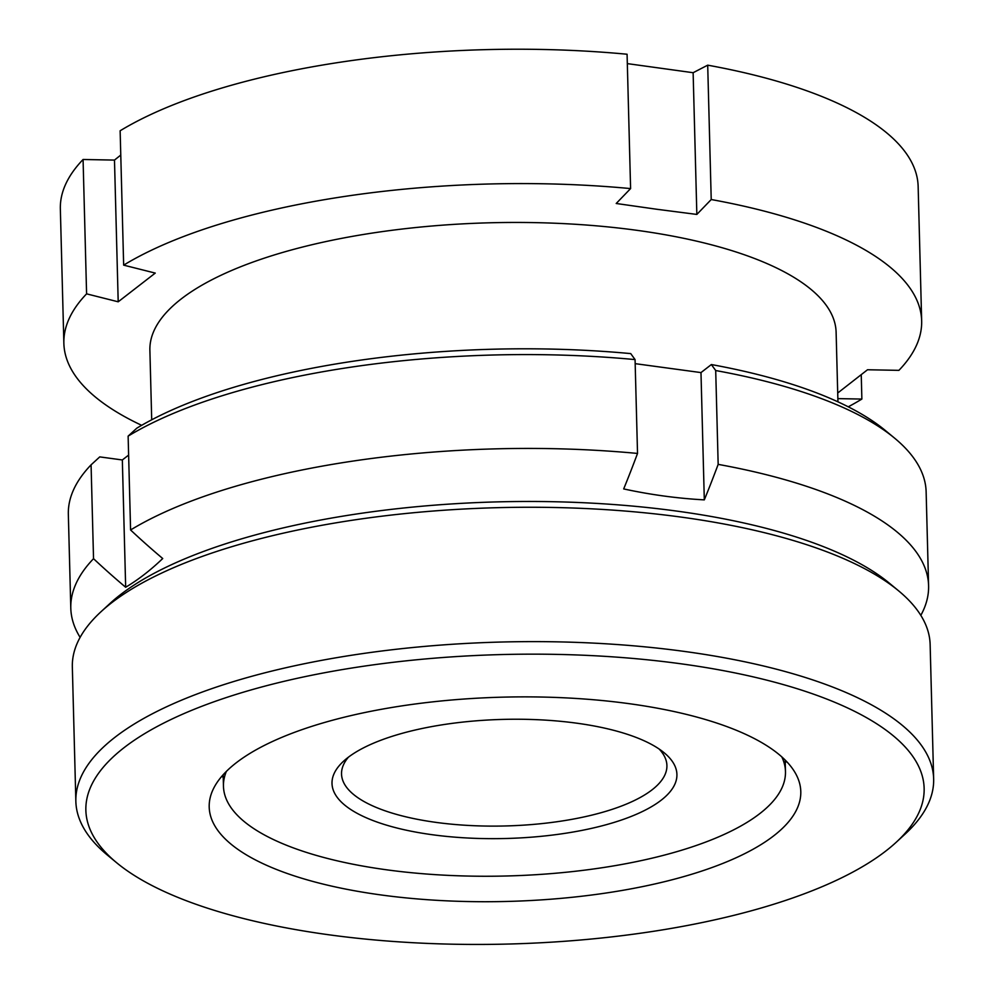 <?xml version="1.0" encoding="UTF-8"?>
<svg xmlns="http://www.w3.org/2000/svg" width="994" height="994" viewBox="0 0 994 994"><rect width="100%" height="100%" fill="white"/><g stroke="black" fill="none" stroke-linecap="round" stroke-linejoin="round"><path stroke-width="1.49" d="M837.942 401.837L836.116 332.282A343.241 118.522 178.5 0 0 636.284 230.235A343.241 118.522 178.5 0 0 149.883 350.248L151.709 419.803M837.706 393.028L867.514 369.756L898.924 370.352A429.048 148.143 178.5 0 0 921.662 320.876A429.048 148.143 178.5 0 0 711.219 199.533L696.844 214.431L656.537 209.225L616.205 203.484L630.594 188.587A429.048 148.143 178.5 0 0 123.654 265.137L155.25 273.089L118.199 301.803L86.59 293.851L83.074 159.487A429.048 148.143 178.5 0 0 60.348 208.976L63.864 343.328A429.048 148.143 178.5 0 0 141.67 425.32M83.074 159.487L114.484 160.084L120.771 155.064M630.594 188.587L627.077 54.235A429.048 148.143 178.5 0 0 120.137 130.773L123.654 265.137M627.313 63.616L693.129 72.711L696.844 214.431M86.59 293.851A429.048 148.143 178.5 0 0 63.864 343.328M114.484 160.084L118.199 301.803M848.255 406.819A429.048 148.143 178.5 0 0 861.873 399.066L837.855 398.619M861.239 374.788L861.873 399.066M921.662 320.876L918.145 186.512A429.048 148.143 178.5 0 0 707.703 65.169L711.219 199.533M693.129 72.711L707.703 65.169M896.128 842.34L905 834.19A429.048 148.143 178.5 0 0 933.652 778.911A429.048 148.143 178.5 0 0 683.86 651.356A429.048 148.143 178.5 0 0 75.855 801.375A429.048 148.143 178.5 0 0 107.364 855.076L116.658 862.755A419.282 144.776 178.5 0 0 329.971 934.932A419.282 144.776 178.5 0 0 896.128 842.34A419.282 144.776 178.5 0 0 680.033 663.669A419.282 144.776 178.5 0 0 215.35 701.304A419.282 144.776 178.5 0 0 116.658 862.755M933.652 778.911L930.135 644.547A429.048 148.143 178.5 0 0 898.626 590.846A429.048 148.143 178.5 0 0 680.343 516.992A429.048 148.143 178.5 0 0 101.003 611.732A429.048 148.143 178.5 0 0 72.338 667.011L75.855 801.375M898.626 590.846L889.344 583.167A419.282 144.776 178.5 0 0 676.032 510.991A419.282 144.776 178.5 0 0 109.862 603.582L101.003 611.732M381.472 895.01A295.889 102.171 178.5 0 0 800.791 791.559A295.889 102.171 178.5 0 0 628.519 703.59A295.889 102.171 178.5 0 0 209.2 807.041A295.889 102.171 178.5 0 0 381.472 895.01M785.235 762.758A295.889 102.171 178.5 0 0 786.465 761.367M221.935 776.152A295.889 102.171 178.5 0 0 223.228 777.482M348.459 757.142A162.743 56.198 178.5 0 0 341.538 774.04A162.743 56.198 178.5 0 0 436.291 822.423A162.743 56.198 178.5 0 0 666.912 765.517A162.743 56.198 178.5 0 0 659.109 749.004M226.359 771.406A281.103 97.064 178.5 0 0 223.464 786.304A281.103 97.064 178.5 0 0 387.113 869.874A281.103 97.064 178.5 0 0 785.471 771.58A281.103 97.064 178.5 0 0 781.793 756.869M432.452 834.749A172.509 59.565 178.5 0 0 623.636 819.267A172.509 59.565 178.5 0 0 664.24 752.831A172.509 59.565 178.5 0 0 576.47 723.147A172.509 59.565 178.5 0 0 343.539 761.23A172.509 59.565 178.5 0 0 432.452 834.749M125.666 587.243A685.04 581.714 -127.8 0 1 93.535 558.69L91.075 464.844L99.748 456.892L122.337 459.961L125.666 587.243A563.499 225.166 97.7 0 0 162.73 558.529A685.04 581.714 52.2 0 1 130.587 529.976A429.048 148.143 -1.5 0 1 637.527 453.438L635.067 359.592L630.73 353.603A419.282 144.776 178.5 0 0 136.812 428.178L128.127 436.13L130.587 529.976M122.337 459.961L128.624 455.09M80.116 637.365A429.048 148.143 -1.5 0 1 70.798 608.179A429.048 148.143 -1.5 0 1 93.535 558.69M928.595 585.714L926.135 491.868A429.048 148.143 178.5 0 0 894.625 438.168A429.048 148.143 178.5 0 0 715.705 370.538L718.165 464.372A429.048 148.143 -1.5 0 1 928.595 585.714A429.048 148.143 -1.5 0 1 920.817 615.361M718.165 464.372A685.04 273.735 97.7 0 1 704.311 499.87A563.499 478.512 -127.8 0 1 623.685 488.924A685.04 273.735 -82.3 0 0 637.527 453.438M91.075 464.844A429.048 148.143 178.5 0 0 68.337 514.333L70.798 608.179M894.625 438.168L885.343 430.489A419.282 144.776 178.5 0 0 711.369 364.549L715.705 370.538M635.178 363.655L700.981 372.588L704.311 499.87M700.981 372.588L711.369 364.549M635.067 359.592A429.048 148.143 178.5 0 0 128.127 436.13M223.464 786.304L223.153 774.761M785.471 771.58L785.161 760.05"/></g></svg>
